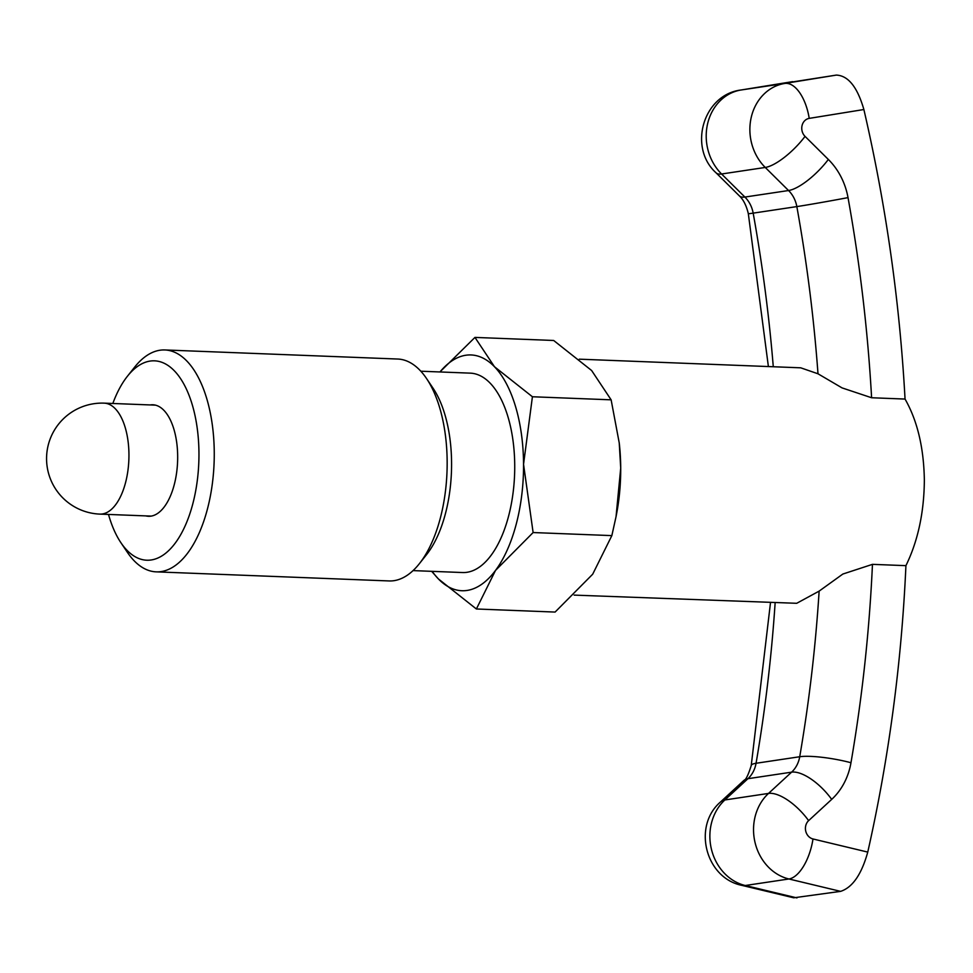 <?xml version="1.0" encoding="UTF-8"?>
<svg xmlns="http://www.w3.org/2000/svg" width="973" height="973" viewBox="0 0 973 973"><rect width="100%" height="100%" fill="white"/><g stroke="black" fill="none" stroke-linecap="round" stroke-linejoin="round"><path stroke-width="1.46" d="M467.064 590.441A117.976 56.957 92.2 0 1 438.434 578.959L476.381 608.989L495.525 570.409L533.119 532.547L523.547 464.291A117.976 56.957 92.2 0 1 495.525 570.409A117.976 56.957 92.2 0 1 467.064 590.441M439.954 371.966A117.976 56.957 92.2 0 1 465.836 355.242A117.976 56.957 92.2 0 1 494.466 366.724A117.976 56.957 92.2 0 1 523.547 464.291L532.413 396.753L494.466 366.724L474.958 337.412L439.893 371.966M420.835 371.212L470.336 373.146A99.769 48.176 92.2 0 1 514.705 470.166A99.769 48.176 92.2 0 1 466.967 572.294A99.769 48.176 92.2 0 1 462.564 572.538L413.051 570.604M419.351 563.708L426.588 554.586A99.769 48.176 -87.8 0 0 433.07 388.239L426.575 378.582A111.044 53.612 92.2 0 1 419.351 563.708A111.044 53.612 92.2 0 1 394.004 580.674A111.044 53.612 92.2 0 1 389.103 580.942L156.191 571.856A111.044 53.612 92.2 0 1 127.378 552.323L120.883 542.666A99.769 48.176 92.2 0 1 108.502 514.437M112.832 403.491A99.769 48.176 92.2 0 1 127.366 376.32L134.602 367.186A111.044 53.612 92.2 0 1 159.949 350.231A111.044 53.612 92.2 0 1 164.851 349.952L397.762 359.037A111.044 53.612 92.2 0 1 426.575 378.582M164.851 349.952A111.044 53.612 92.2 0 1 214.23 457.93A111.044 53.612 92.2 0 1 161.104 571.589A111.044 53.612 92.2 0 1 156.191 571.856M127.366 376.32A99.769 48.176 92.2 0 1 150.146 361.068A99.769 48.176 92.2 0 1 198.954 453.296A99.769 48.176 92.2 0 1 151.18 559.974A99.769 48.176 92.2 0 1 120.883 542.666M150.146 404.938A55.802 26.94 92.2 0 1 150.377 404.902A55.802 26.94 92.2 0 1 152.834 404.768A55.802 26.94 92.2 0 1 177.658 459.025A55.802 26.94 92.2 0 1 150.949 516.14A55.802 26.94 92.2 0 1 148.492 516.274A55.802 26.94 92.2 0 1 145.816 515.897M431.671 571.333L438.434 578.959A117.976 56.957 92.2 0 1 432.182 571.346M474.958 337.412L553.673 340.477L591.633 370.518L611.129 399.83L619.242 442.97L620.713 468.086L616.055 516.614L611.847 535.612L592.691 574.204L555.096 612.066L476.381 608.989M619.242 442.97L619.327 443.761A117.976 56.957 92.2 0 1 620.713 468.086A117.976 56.957 92.2 0 1 616.602 513.744L616.055 516.614M532.413 396.753L611.129 399.83M533.119 532.547L611.847 535.612M574.155 595.111L796.717 603.296L819.132 591.122L842.849 574.046L872.465 564.352L905.924 565.654C917.989 540.891 924.131 512.309 924.35 479.92C923.791 447.616 917.357 420.664 905.048 399.064L871.601 397.75L842.034 387.886L818.001 373.79L800.73 367.818L579.288 359.171M740.794 90.039A38.166 18.682 80.8 0 1 740.976 90.002L836.33 75.091C848.213 75.602 857.395 87.071 863.878 109.523A1478.194 1289.079 -98.5 0 1 905.048 399.064M905.924 565.654A1478.194 1289.079 -98.5 0 1 867.758 852.093C861.555 874.411 852.506 887.498 840.611 891.365L793.713 897.799L741.961 885.394A38.166 17.623 -76.5 0 0 745.257 885.515L796.948 897.909M616.347 515.058A117.976 56.957 -87.8 0 0 619.29 443.372M104.245 403.15A55.522 55.522 0 0 0 46.607 456.459A55.522 55.522 0 0 0 99.915 514.109A55.522 26.806 -87.8 0 0 102.372 513.963A55.522 26.806 -87.8 0 0 128.947 454.61A55.522 26.806 -87.8 0 0 104.245 403.15L155.51 405.145M775.128 602.944A1401.85 1222.514 -98.5 0 1 756.057 763.27L799.721 756.739A1401.85 1222.514 81.5 0 0 819.132 591.122M840.611 891.365L788.921 878.984A48.577 42.362 -98.5 0 1 755.048 842.509A48.577 42.362 -98.5 0 1 768.524 793.421L791.596 772.161A27.755 24.203 81.5 0 0 799.721 756.739A38.166 6.616 9.8 0 1 850.974 762.735A65.933 57.492 -98.5 0 1 831.696 799.38L808.624 820.64A10.411 9.073 81.5 0 0 805.741 831.161A10.411 9.073 81.5 0 0 812.99 838.969L867.758 852.093M872.465 564.352A1440.016 1255.802 -98.5 0 1 850.974 762.735M863.878 109.523L809.22 118.378A10.411 9.073 81.5 0 0 802.044 125.639A10.411 9.073 81.5 0 0 805.048 136.378L828.339 159.45A65.933 57.492 -98.5 0 1 848.018 197.616A1440.016 1255.802 -98.5 0 1 871.601 397.75M770.482 602.761L751.229 765.556A38.166 6.616 9.8 0 1 756.057 763.27A27.755 24.203 -98.5 0 1 747.933 778.704L724.861 799.964A48.577 42.362 81.5 0 0 711.385 849.052A48.577 42.362 81.5 0 0 745.257 885.515L788.921 878.984A38.166 17.623 -76.5 0 0 812.99 838.969M818.001 373.79A1401.85 1222.514 81.5 0 0 796.838 206.592A27.755 24.203 81.5 0 0 788.556 190.526L765.252 167.453A48.577 42.362 -98.5 0 1 751.253 117.295A48.577 42.362 -98.5 0 1 784.749 83.447L836.33 75.091M848.018 197.616A38.166 0.632 -10.2 0 1 796.838 206.592L753.175 213.136A1401.85 1222.514 -98.5 0 1 773.28 366.736M792.667 81.635L741.085 89.99A48.577 42.362 81.5 0 0 707.59 123.826A48.577 42.362 81.5 0 0 721.589 173.997L744.892 197.057A27.755 24.203 -98.5 0 1 753.175 213.136A38.166 0.632 -10.2 0 1 748.322 213.683C745.282 200.669 739.918 196.51 739.358 195.877A38.166 12.15 -45.3 0 0 744.892 197.057L788.556 190.526A38.166 12.15 -45.3 0 0 828.339 159.45M831.696 799.38A38.166 16.079 47.3 0 0 791.596 772.161L747.933 778.704A38.166 16.079 47.3 0 0 743.688 780.614L720.628 801.874A38.166 16.079 47.3 0 1 724.861 799.964L768.524 793.421A38.166 16.079 47.3 0 1 808.624 820.64M739.358 195.877L716.055 172.817A38.166 12.15 -45.3 0 0 721.589 173.997L765.252 167.453A38.166 12.15 -45.3 0 0 805.048 136.378M716.055 172.817C688.081 147.714 702.968 94.661 740.976 90.002A38.166 18.682 80.8 0 1 741.085 89.99L784.749 83.447A38.166 18.682 80.8 0 1 809.22 118.378M99.915 514.109L151.18 516.104M741.961 885.394C705.34 878.084 692.302 825.919 720.628 801.874M743.688 780.614C745.719 780.237 748.225 775.213 751.229 765.556M768.39 366.553L748.322 213.683"/></g></svg>
